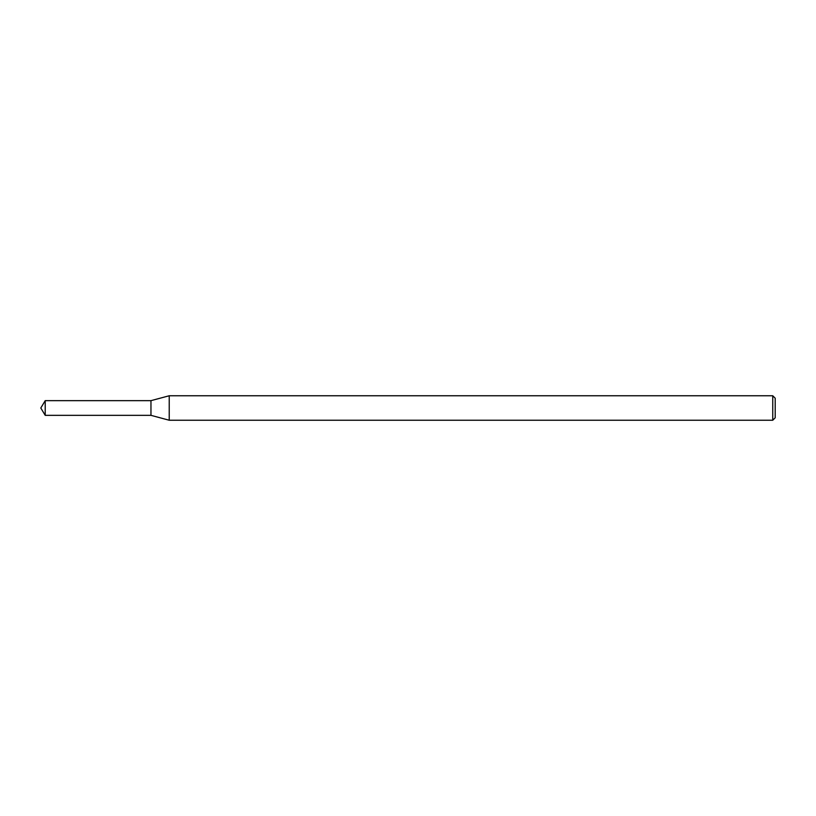 <?xml version="1.0" encoding="UTF-8"?>
<svg xmlns="http://www.w3.org/2000/svg" width="816" height="816" viewBox="0 0 816 816"><rect width="100%" height="100%" fill="white"/><g stroke="black" fill="none" stroke-linecap="round" stroke-linejoin="round"><path stroke-width="1.22" d="M45.217 400.656L150.96 400.656L150.96 415.344L150.96 400.656L169.228 395.76L169.228 420.24L150.96 415.344L45.217 415.344L45.217 400.656L40.8 408L45.217 415.344M772.752 420.24L772.752 395.76L775.2 398.208L775.2 417.792L772.752 420.24L169.228 420.24M772.752 395.76L169.228 395.76"/></g></svg>
